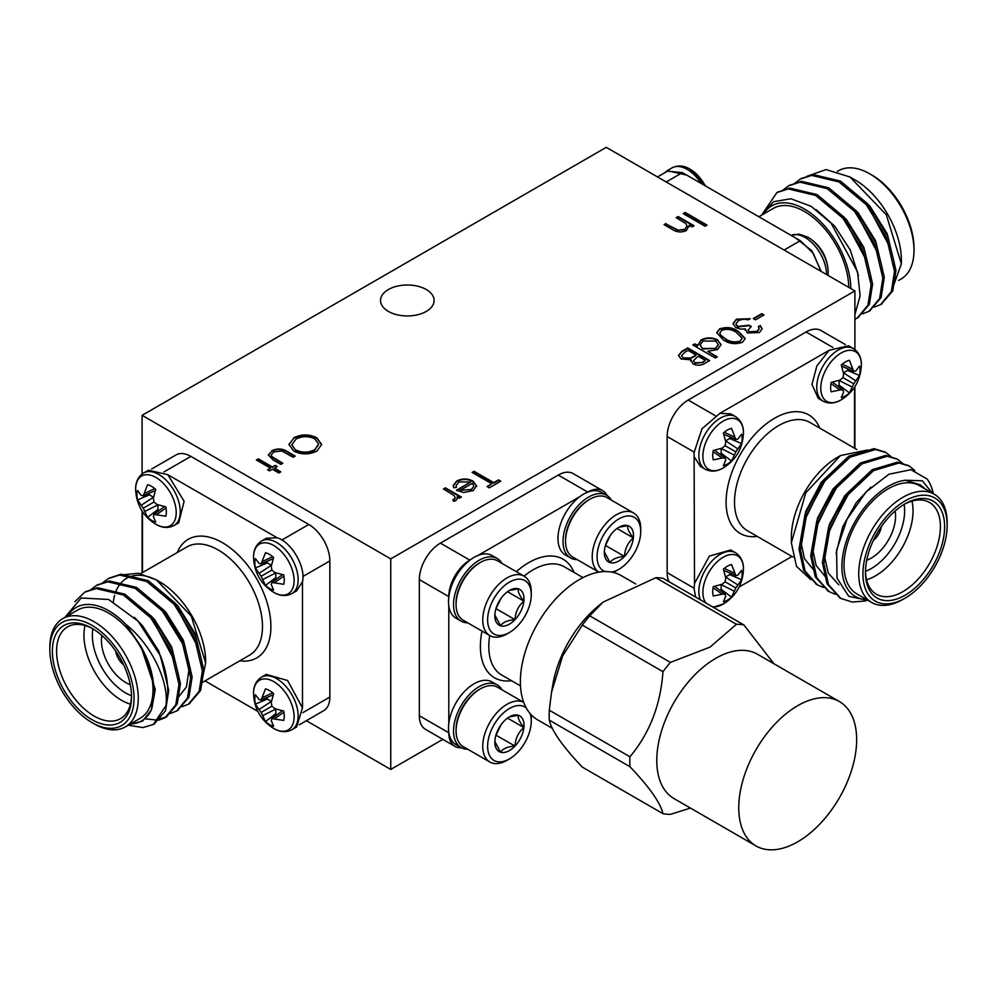<?xml version="1.0" encoding="UTF-8"?>
<svg xmlns="http://www.w3.org/2000/svg" width="997" height="997" viewBox="0 0 997 997"><rect width="100%" height="100%" fill="white"/><g stroke="black" fill="none" stroke-linecap="round" stroke-linejoin="round"><path stroke-width="1.5" d="M582.323 625.107L562.669 655.839L551.528 692.279L549.297 710.213L629.942 756.773C649.57 733.393 660.575 705.029 662.968 671.666L582.323 625.107A104.099 60.107 -60 0 1 589.763 615.847L670.408 662.407L710.001 647.128L736.459 624.284L655.802 577.712L603.048 602.126L589.763 615.847M655.802 577.712A104.099 60.107 -60 0 1 663.242 578.385L743.899 624.945L773.884 663.728M690.485 808.093L670.408 814.337A104.099 60.107 120 0 1 662.968 813.677C660.587 803.009 649.583 787.343 629.942 766.693L549.297 720.133C551.677 730.813 562.682 746.466 582.323 767.117L662.968 813.677M551.528 692.279L552.911 684.229A83.362 48.13 -60 0 1 597.789 606.5L603.048 602.126M549.297 720.133A104.099 60.107 -60 0 1 549.297 710.213M839.387 701.552L757.421 654.219A83.362 48.13 120 0 0 715.734 658.344A83.362 48.13 120 0 0 661.273 731.81A83.362 48.13 120 0 0 674.059 798.609L756.025 845.942A83.362 48.13 120 0 0 839.387 797.812A83.362 48.13 120 0 0 839.387 701.552A83.362 48.13 120 0 0 797.712 705.677A83.362 48.13 120 0 0 743.251 779.131A83.362 48.13 120 0 0 756.025 845.942M670.408 662.407A104.099 60.107 120 0 0 662.968 671.666M629.942 756.773A104.099 60.107 120 0 0 629.942 766.693M743.899 624.945A104.099 60.107 120 0 0 736.459 624.284M552.338 728.333L537.645 719.859A83.362 48.13 -60 0 1 537.645 623.599A83.362 48.13 -60 0 1 621.006 575.468L635.725 583.955M467.693 622.813A36.154 20.875 -60 0 1 461.038 621.119L455.99 618.202A36.154 20.875 -60 0 1 448.8 606.002A36.154 20.875 -60 0 1 448.8 596.941L448.849 596.592A36.154 20.875 -60 0 1 469.861 560.189L470.135 559.978A36.154 20.875 -60 0 1 477.987 555.454A36.154 20.875 -60 0 1 492.144 555.578L497.191 558.494A36.154 20.875 -60 0 1 501.99 563.405M495.92 608.768L501.005 598.437M507.535 591.707L523.899 601.154C519.499 595.595 517.642 591.483 518.303 588.816L510.327 590.311M515.025 619.635C515.412 612.058 518.365 605.889 523.899 601.154A20.625 11.914 -60 0 1 515.025 619.635A20.625 11.914 -60 0 1 500.556 625.792C502.8 622.29 507.61 620.234 515.025 619.635L496.07 608.693M494.861 615.062L500.556 625.792A20.625 11.914 -60 0 1 494.848 615.722A20.625 11.914 -60 0 1 494.973 613.467A20.625 11.914 -60 0 1 503.846 594.972A20.625 11.914 -60 0 1 509.43 590.461A20.625 11.914 -60 0 1 518.303 588.816A20.625 11.914 -60 0 1 523.899 601.154M489.278 628.596A30.87 17.821 -60 0 1 505.167 585.052A30.87 17.821 -60 0 1 531.264 594.698A30.87 17.821 -60 0 1 509.43 632.509A30.87 17.821 -60 0 1 489.278 628.596M509.43 632.509L507.012 633.905A34.297 19.803 -60 0 1 489.863 635.612A34.297 19.803 -60 0 1 484.604 629.568A34.297 19.803 -60 0 1 493.527 590.411A34.297 19.803 -60 0 1 524.16 576.204A34.297 19.803 -60 0 1 531.264 591.906L531.264 594.698M489.863 635.612L463.181 620.209A34.297 19.803 -60 0 1 457.935 614.164A34.297 19.803 -60 0 1 456.078 604.506A34.297 19.803 -60 0 1 480.33 562.495A34.297 19.803 -60 0 1 497.478 560.8L524.16 576.204M480.33 562.495L479.121 563.193A32.589 18.806 120 0 0 456.078 603.11L456.078 604.506M461.038 621.119A36.154 20.875 -60 0 1 455.504 614.75A36.154 20.875 -60 0 1 459.019 583.17A36.154 20.875 -60 0 1 483.047 558.37A36.154 20.875 -60 0 1 497.191 558.494M448.8 596.605L419.326 579.593A29.773 17.186 -60 0 1 440.387 543.128L469.861 560.14A29.773 17.186 120 0 0 448.8 596.617M577.163 559.604A36.154 20.875 -60 0 1 570.508 557.909L565.461 554.993A36.154 20.875 -60 0 1 559.23 528.547A36.154 20.875 -60 0 1 579.618 496.78A36.154 20.875 -60 0 1 587.47 492.244L587.744 492.132A36.154 20.875 -60 0 1 601.615 492.368L606.675 495.285A36.154 20.875 -60 0 1 611.46 500.195M605.391 545.558L610.476 535.227M617.006 528.497L633.369 537.944C628.97 532.398 627.113 528.285 627.786 525.618L619.798 527.101M624.496 556.438C624.882 548.849 627.836 542.692 633.369 537.944A20.625 11.914 -60 0 1 624.496 556.438A20.625 11.914 -60 0 1 610.027 562.595C612.27 559.093 617.093 557.036 624.496 556.438L605.553 545.496M604.332 551.852L610.027 562.595A20.625 11.914 -60 0 1 604.319 552.525A20.625 11.914 -60 0 1 604.444 550.257A20.625 11.914 -60 0 1 613.317 531.775A20.625 11.914 -60 0 1 618.913 527.263A20.625 11.914 -60 0 1 627.786 525.618A20.625 11.914 -60 0 1 633.369 537.944M605.017 571.568A30.87 17.821 -60 0 1 598.748 565.399A30.87 17.821 -60 0 1 614.651 521.842A30.87 17.821 -60 0 1 640.735 531.501A30.87 17.821 -60 0 1 618.913 569.299A30.87 17.821 -60 0 1 611.61 572.066M565.548 541.296A34.297 19.803 -60 0 1 589.8 499.298L588.591 499.995A32.589 18.806 120 0 0 565.548 539.9L565.548 541.296A34.297 19.803 -60 0 0 567.405 550.955A34.297 19.803 -60 0 0 572.652 556.999L598.898 572.153A34.297 19.803 -60 0 1 594.075 566.358A34.297 19.803 -60 0 1 602.998 527.201A34.297 19.803 -60 0 1 633.631 512.994A34.297 19.803 -60 0 1 640.735 528.697L640.735 531.501M618.913 569.299L616.482 570.708A34.297 19.803 -60 0 1 613.118 572.378M589.8 499.298A34.297 19.803 -60 0 1 606.949 497.59L633.631 512.994M570.508 557.909A36.154 20.875 -60 0 1 564.975 551.54A36.154 20.875 -60 0 1 574.384 510.265A36.154 20.875 -60 0 1 606.675 495.285M607.036 495.509A29.773 17.186 120 0 0 602.637 490.611A29.773 17.186 120 0 0 587.744 492.082L558.27 475.058A29.773 17.186 -60 0 1 573.163 473.587L602.637 490.611M579.618 496.78L477.987 555.454M448.8 606.002L448.8 723.348A36.154 20.875 -60 0 1 466.135 689.812A36.154 20.875 -60 0 1 492.144 681.985L497.191 684.902A36.154 20.875 -60 0 1 501.99 689.812M454.968 746.367L425.495 729.355A29.773 17.186 -60 0 1 419.326 715.721L448.8 732.745A29.773 17.186 120 0 0 454.968 746.367A29.773 17.186 120 0 0 461.412 747.725M467.693 749.221A36.154 20.875 -60 0 1 461.038 747.526L455.99 744.609A36.154 20.875 -60 0 1 448.849 732.708L448.8 732.409A36.154 20.875 -60 0 1 448.8 723.348M419.326 579.593L419.326 715.721M558.27 475.058L440.387 543.128M461.038 747.526A36.154 20.875 -60 0 1 455.504 741.157A36.154 20.875 -60 0 1 464.914 699.869A36.154 20.875 -60 0 1 497.191 684.902M480.33 688.902L479.121 689.612A32.589 18.806 120 0 0 456.078 729.517L456.078 730.913A34.297 19.803 -60 0 1 480.33 688.902A34.297 19.803 -60 0 1 497.478 687.207L523.724 702.362A34.297 19.803 -60 0 0 493.278 717.155A34.297 19.803 -60 0 0 484.604 755.975A34.297 19.803 -60 0 0 489.863 762.02L463.181 746.616A34.297 19.803 -60 0 1 457.935 740.572A34.297 19.803 -60 0 1 456.078 730.913M531.027 714.562A34.297 19.803 -60 0 1 531.264 718.314L531.264 721.118A30.87 17.821 -60 0 1 509.43 758.916A30.87 17.821 -60 0 1 489.278 755.003A30.87 17.821 -60 0 1 498.188 718.6A30.87 17.821 -60 0 1 526.279 707.957M509.43 758.916L507.012 760.312A34.297 19.803 -60 0 1 489.863 762.02M530.005 713.403A30.87 17.821 -60 0 1 531.264 721.118M494.861 741.469L500.556 752.199A20.625 11.914 -60 0 1 494.848 742.129A20.625 11.914 -60 0 1 494.973 739.874A20.625 11.914 -60 0 1 503.846 721.379A20.625 11.914 -60 0 1 509.43 716.868A20.625 11.914 -60 0 1 518.303 715.223A20.625 11.914 -60 0 1 523.899 727.561A20.625 11.914 -60 0 1 515.025 746.043A20.625 11.914 -60 0 1 500.556 752.199C502.8 748.697 507.61 746.641 515.025 746.043C515.412 738.465 518.365 732.309 523.899 727.561C519.499 722.002 517.642 717.89 518.303 715.223L510.327 716.718M495.92 735.175L515.025 746.043M507.535 718.114L523.899 727.561M496.07 735.113L501.005 724.844M472.466 483.246L460.302 490.275L471.207 489.502L473.862 486.424L472.466 483.246M694.884 355.817L696.193 355.057L688.042 350.358L685.238 351.978L681.537 355.692L683.02 357.848L690.522 358.035L696.193 355.057M702.76 348.464L715.584 348.414L718.326 344.675L715.746 341.036L702.947 341.099L700.118 344.912L702.76 348.95L715.584 348.414M740.248 340.986L742.142 338.257L736.397 332.5C732.147 329.346 727.237 328.599 721.691 330.281L719.797 332.986L720.744 335.166L725.43 338.83C729.767 341.909 734.702 342.632 740.248 340.986L742.129 338.494M295.76 449.946C302.079 452.9 308.36 452.825 314.628 449.747L318.641 444.151L314.778 438.842C308.484 435.913 302.253 435.976 296.072 439.029L291.884 444.712L295.76 450.432C302.079 453.386 308.36 453.311 314.628 450.233L314.628 449.747M472.528 472.665L474.086 471.768L493.764 483.134L498.537 480.367L500.369 481.426M487.433 486.785L491.795 483.782L472.117 472.416L474.086 471.282L493.764 482.648L498.537 479.881L500.793 481.19L489.265 487.845L487.01 486.536L491.795 483.782M471.207 489.502L460.302 490.275M471.207 489.988L473.837 486.249M456.09 485.875L456.277 487.346M456.8 490.512L470.709 482L458.956 481.962L456.078 485.626L456.427 487.321L453.76 487.795L453.161 485.651L456.738 480.965C462.159 478.323 467.605 478.361 473.052 481.077L476.653 486.137M453.174 485.9L456.738 481.451C462.159 478.809 467.605 478.847 473.052 481.563L476.641 486.374M476.554 485.713L473.276 490.574L463.68 492.481L456.364 490.275L470.709 482M443.852 489.215L445.41 488.331L461.013 497.341M452.95 500.195L455.218 497.927M454.233 499.784L455.23 497.677L453.971 495.459L443.441 488.979L445.41 487.845L461.424 497.092L459.467 498.226L457.1 496.867L457.386 498.512M457.1 496.867L457.399 498.263L455.828 500.644L453.573 501.317L452.95 499.709L454.233 499.298M683.593 213.844L685.138 212.947L706.649 225.359M683.169 213.595L685.138 212.461L707.06 225.123L705.091 226.257L683.169 213.595M702.798 361.961L705.465 360.416L698.436 356.365L697.115 357.125L693.488 360.74L694.934 362.771L702.798 362.447L705.465 360.416M681.562 355.941L683.02 357.848M683.02 358.334L690.522 358.035M690.522 358.521L694.884 356.303M693.513 360.976L694.934 362.771M694.934 363.269L702.798 362.447M678.533 355.705L681.823 351.829L687.756 348.402L709.266 360.827M690.659 361.076L690.871 359.78L681.051 358.982L678.521 355.455L681.823 351.343L687.756 347.916L709.69 360.578L705.402 363.045C701.576 365.55 697.451 365.837 693.002 363.942L690.871 359.78L690.647 360.839M715.584 348.9L718.326 344.925M700.131 345.161L702.76 348.95M693.239 345.236L694.784 344.351L697.551 345.947L701.053 340.401C706.611 337.734 712.182 337.734 717.74 340.401L721.105 344.601L717.578 349.536L707.708 351.318L716.855 357.088M717.74 340.401L721.093 344.85M707.708 351.318L717.279 356.851L715.31 357.985L692.815 344.999L694.784 343.865L697.551 345.461L697.501 344.65M701.053 340.401L701.053 339.915C706.611 337.248 712.182 337.248 717.74 339.915M697.551 345.947L701.053 339.915M719.809 333.222L720.744 335.166M720.744 335.653L725.43 338.83M725.43 339.316C729.767 342.395 734.702 343.118 740.248 341.473M716.768 333.023L719.498 329.421C726.489 327.078 732.77 327.888 738.353 331.839L745.22 338.756M723.448 339.965L716.768 332.786L719.498 328.935C726.489 326.592 732.77 327.402 738.353 331.353L745.233 338.519L742.553 342.245C735.524 344.65 729.156 343.89 723.448 339.965M748.111 330.381L749.258 332.3L757.109 331.739L759.103 328.91M735.948 324.125L737.655 326.904L749.046 325.683L750.878 326.742M733.032 323.851L736.384 319.676L749.669 318.99M745.133 330.206L745.332 328.86L741.083 329.147L735.886 327.652L733.019 323.601L736.384 319.19L750.168 318.704L748.199 319.838L743.45 319.077L738.603 320.511L735.936 323.888L737.655 326.418L749.046 325.196L751.289 326.493L748.099 330.144L749.258 331.814L757.109 331.253L759.116 328.661L758.318 326.655L760.287 325.521L762.119 328.823L759.39 332.537L747.289 332.948L745.332 328.86L745.12 329.97M758.555 327.004L760.287 326.007L762.107 329.072M676.564 217.894L678.11 217.01L693.713 226.02M664.463 224.873L666.021 223.989L677.437 230.307L684.727 229.746L686.995 226.219M684.727 229.746L687.008 225.97L685.924 223.664L676.14 217.658L678.11 216.523L694.136 225.771L692.167 226.905L689.276 225.235L689.401 226.631M677.437 230.307L684.727 229.26M666.021 223.989L677.437 229.821M689.413 226.381L689.276 225.235L686.347 230.594C681.225 232.725 676.527 232.313 672.227 229.36L664.052 224.637L666.021 223.502M314.628 450.233L318.641 444.388M291.884 444.949L295.76 450.432M288.956 444.637L293.741 438.269C301.381 434.555 309.045 434.53 316.734 438.194L321.67 444.699M293.741 437.783C301.381 434.069 309.045 434.044 316.734 437.708L321.67 444.463L316.971 450.993C309.269 454.782 301.543 454.819 293.779 451.08L288.943 444.388L293.741 438.269M268.38 455.168L271.695 451.317C277.253 448.638 282.537 448.924 287.522 452.164L294.763 456.352M271.234 455.28L271.795 457L282.388 463.493M271.695 450.831C277.253 448.152 282.537 448.438 287.522 451.678L295.174 456.103L293.218 457.237L281.715 450.968L273.639 451.977L271.221 455.031L271.795 456.514L282.812 463.244L280.842 464.378L273.041 459.879L268.367 454.931L271.695 451.317M256.802 460.24L258.348 459.355L272.405 467.468L275.222 465.362L277.191 466.496L274.374 468.602L280.419 472.092M275.222 465.848L276.767 466.733M268.043 469.986L270.436 468.116L256.379 460.003L258.348 458.869L272.405 466.982L275.222 465.362M274.374 468.116L280.842 471.855L278.873 472.989L272.405 469.251L269.601 470.871L267.632 469.737L270.436 468.116M753.682 318.778L761.696 314.155L763.528 315.214M753.258 318.541L761.696 313.669L763.951 314.965L755.514 319.838L753.258 318.541M388.381 311.413A26.794 15.466 0 0 0 417.581 314.765A26.794 15.466 0 0 0 434.119 300.483A26.794 15.466 0 0 0 407.324 285.005A26.794 15.466 0 0 0 380.53 300.483A26.794 15.466 0 0 0 388.381 311.413M306.341 720.706L390.749 769.435L442.83 739.363M142.097 415.325L390.749 558.881L854.903 290.912L606.251 147.344L142.097 415.325L142.097 473.949M142.097 511.037L142.097 572.826M854.903 290.912L854.903 349.536M854.903 386.624L854.903 448.401M151.644 469.001L176.02 454.931A29.773 17.186 60 0 1 190.901 456.402L163.957 471.955M281.852 540.025L308.796 524.472L190.901 456.402M308.796 524.472A29.773 17.186 60 0 1 329.845 560.925L302.914 576.49M302.914 712.618L329.845 697.065L329.845 560.925M329.845 697.065A29.773 17.186 60 0 1 323.676 710.687L299.312 724.769M390.749 558.881L390.749 769.435M843.412 218.829A34.222 19.766 60 0 1 844.646 219.901M859.414 241.91A34.222 19.766 60 0 1 860.61 245.499M664.538 172.88L667.217 170.649L686.746 175.123L795.98 238.196L811.882 250.808L821.216 271.458M657.509 176.943L667.516 171.16L682.409 172.631L686.734 175.136M705.191 185.778A28.689 16.563 -120 0 0 690.348 169.316A28.689 16.563 -120 0 0 690.323 169.316A28.689 16.563 -120 0 0 690.011 169.129L706.026 186.252M795.967 238.196L800.304 240.701L813.34 253.425L820.83 271.234M828.195 271.957A28.689 16.563 -120 0 0 828.195 271.944A28.689 16.563 -120 0 0 808.243 237.386A28.689 16.563 -120 0 0 808.218 237.373A28.689 16.563 -120 0 0 807.906 237.186L808.231 237.386C820.768 245.274 827.41 256.802 828.195 271.957L828.021 275.396M894.234 266.685L894.234 262.772L887.23 233.859L869.77 205.868L846.827 186.751M882.532 273.44L882.544 269.526L875.528 240.613L858.068 212.623L835.125 193.505M870.842 280.194L870.842 276.281L863.838 247.356L846.378 219.377L823.435 200.26M858.479 275.783L850.267 249.985L834.676 226.12L816.144 209.632M874.219 307.088L880.6 304.596L891.33 291.685L894.521 271.383L886.495 237.485L866.256 204.684L838.963 181.915L811.683 175.422L800.317 179.061L794.871 183.161M862.517 313.843L868.873 311.363L879.628 298.452L882.831 278.138L874.805 244.24L854.566 211.439L827.273 188.67L799.98 182.177L788.615 185.803L783.181 189.916M854.903 319.264L857.208 318.105L867.938 305.182L871.129 284.893L863.103 250.995L842.864 218.193L815.571 195.412L788.291 188.931L776.9 192.571L761.571 215.178M891.505 291.261L901.363 263.881L886.321 214.766L849.955 176.98L826.052 169.577L806.909 176.319M881.311 304.172L892.789 290.85L895.979 270.536L887.953 236.638L867.714 203.837L840.434 181.068L813.141 174.575L801.04 178.65M869.608 310.914L881.099 297.592L884.289 277.291L876.263 243.393L856.024 210.591L828.731 187.822L801.438 181.329L789.35 185.405M857.918 317.669L869.396 304.347L872.599 284.045L864.573 250.147L844.334 217.346L817.042 194.577L789.749 188.084L777.648 192.159M761.932 214.966L773.485 201.706L790.895 198.764L811.209 206.354L831.074 223.141L857.557 271.857L860.124 295.872L854.903 314.516M890.446 248.253L868.312 206.715L862.816 200.808M878.743 255.008L856.61 213.458L851.126 207.563M867.054 261.762L844.92 220.212L839.424 214.305M898.671 280.406L901.051 279.035A62.524 36.104 -120 0 0 914 250.421A62.524 36.104 -120 0 0 869.783 173.839A62.524 36.104 -120 0 0 838.527 170.749L837.355 171.422M869.783 173.839L871.889 175.061A59.546 34.384 60 0 1 914 247.991L914 250.421M850.84 288.557A65.503 37.811 -120 0 0 815.284 216.76A65.503 37.811 -120 0 0 763.503 214.056M758.842 216.748L773.261 208.423A62.524 36.104 60 0 1 821.142 224.861A62.524 36.104 60 0 1 848.734 287.348M849.955 176.98L855.052 179.921A65.503 37.811 60 0 1 901.363 260.142L901.363 263.881M101.881 635.463A34.222 19.766 -120 0 0 130.271 684.627M296.62 727L302.477 707.87L287.61 680.515L266.261 674.408L261.488 677.162A30.371 17.535 60 0 1 276.668 678.658A30.371 17.535 60 0 1 296.508 705.427A30.371 17.535 60 0 1 291.847 729.754L296.62 727M302.49 707.945L302.477 581.737C306.054 567.119 291.535 541.982 277.104 537.769L266.261 538.268L261.488 541.022A30.371 17.535 60 0 1 276.668 542.53A30.371 17.535 60 0 1 296.508 569.287A30.371 17.535 60 0 1 291.847 593.626L296.62 590.872L302.49 581.662M267.059 697.464A17.198 9.933 -120 0 0 267.333 699.047L255.406 704.106A20.8 12.014 60 0 1 255.406 694.71L259.083 699.558L261.164 700.006L273.215 694.797M271.446 701.452L267.333 699.047M261.164 700.006L265.476 688.89A20.8 12.014 60 0 1 273.614 693.588L271.246 702.461L271.907 706.2L274.823 708.655L283.684 711.035A20.8 12.014 60 0 1 283.684 720.432L271.907 718.613L271.246 720.632L273.614 726.24A20.8 12.014 60 0 1 265.476 721.541L275.82 713.752L275.795 708.979M275.82 713.752A17.198 9.933 -120 0 0 277.054 714.787M274.823 718.575L283.908 712.207M271.907 718.613L282.45 710.774M265.476 721.541L262.66 715.672L275.82 709.054M262.66 715.672L261.164 712.406L271.907 706.2M261.164 712.406L259.083 709.49L271.396 701.402M259.083 709.49L255.406 704.106M262.66 697.501L272.717 692.815M273.839 681.674A28.689 16.563 60 0 1 294.115 716.993A28.689 16.563 60 0 1 273.502 728.321A28.689 16.563 60 0 1 273.477 728.308C260.977 720.432 254.322 708.904 253.55 693.762L253.55 693.762A28.689 16.563 60 0 1 273.839 681.674M277.166 537.794L167.87 474.697L148.366 470.21L143.593 472.964A30.371 17.535 60 0 1 158.772 474.46A30.371 17.535 60 0 1 178.613 501.229A30.371 17.535 60 0 1 173.964 525.556L178.725 522.802L184.121 501.254L167.795 474.647M267.059 561.323A17.198 9.933 -120 0 0 267.333 562.919L255.406 567.978A20.8 12.014 60 0 1 255.406 558.569L259.083 563.43L261.164 563.866L273.215 558.656M271.446 565.324L267.333 562.919M261.164 563.866L265.476 552.762A20.8 12.014 60 0 1 273.614 557.46L271.246 566.333L271.907 570.072L274.823 572.515L283.684 574.895A20.8 12.014 60 0 1 283.684 584.292L271.907 582.472L271.246 584.504L273.614 590.112A20.8 12.014 60 0 1 265.476 585.413L275.82 577.612L275.795 572.839M275.82 577.612A17.198 9.933 -120 0 0 277.054 578.646M274.823 582.435L283.908 576.067M271.907 582.472L282.45 574.646M265.476 585.413L262.66 579.544L275.82 572.926M262.66 579.544L261.164 576.278L271.907 570.072M261.164 576.278L259.083 573.35L271.396 565.262M259.083 573.35L255.406 567.978M262.66 561.373L272.717 556.675M291.859 593.626C286.002 596.542 279.895 596.056 273.502 592.193C260.977 584.292 254.322 572.777 253.55 557.622L253.55 557.622A28.689 16.563 60 0 1 273.839 545.533A28.689 16.563 60 0 1 294.115 580.865A28.689 16.563 60 0 1 273.502 592.193A28.689 16.563 60 0 1 273.477 592.181M149.164 493.266A17.198 9.933 -120 0 0 149.438 494.848L137.511 499.908A20.8 12.014 60 0 1 137.511 490.512L141.188 495.359L143.281 495.808L155.333 490.599M153.55 497.254L149.438 494.848M143.281 495.808L147.581 484.692A20.8 12.014 60 0 1 155.719 489.39L153.351 498.263L154.012 502.002L156.928 504.457L165.789 506.837A20.8 12.014 60 0 1 165.789 516.234L154.012 514.402L153.351 516.434L155.719 522.042A20.8 12.014 60 0 1 147.581 517.343L157.925 509.554L157.9 504.781M157.925 509.554A17.198 9.933 -120 0 0 159.159 510.589M156.928 514.377L166.013 508.009M154.012 514.402L164.555 506.576M147.581 517.343L144.764 511.473L157.925 504.856M144.764 511.473L143.281 508.208L154.012 502.002M143.281 508.208L141.188 505.292L153.501 497.204M141.188 505.292L137.511 499.908M144.764 493.303L154.822 488.617M155.943 477.476A28.689 16.563 60 0 1 176.22 512.794A28.689 16.563 60 0 1 155.607 524.123A28.689 16.563 60 0 1 155.582 524.11C143.082 516.234 136.427 504.706 135.654 489.564L135.654 489.564A28.689 16.563 60 0 1 155.943 477.476M147.269 613.928L152.753 619.835L174.899 661.372M158.959 607.173L164.455 613.08L181.915 641.071L188.919 669.984L186.464 686.871L177.877 697.875M170.661 600.418L176.145 606.326L198.291 647.863M64.705 617.629L81.168 597.988L108.561 599.459L138.072 621.156L160.43 655.852L168.742 690.41L165.539 710.724L154.061 724.034M85.493 591.769L97.594 587.694L124.874 594.187L152.167 616.956L172.406 649.757L180.432 683.655L177.242 703.957L166.511 716.868L156.068 719.971L145.412 718.874M97.195 585.015L109.284 580.952L136.577 587.432L163.869 610.201L184.109 643.015L192.134 676.901L188.931 697.215L177.454 710.537M108.885 578.26L120.986 574.197L148.266 580.678L175.559 603.459L195.798 636.26L203.824 670.158L200.634 690.46L189.156 703.782M160.43 655.852A74.426 42.971 60 0 1 165.963 705.614C169.154 682.035 151.731 644.648 125.958 624.483L140.926 646.368C149.363 661.447 153.663 676.066 153.837 690.248L151.407 709.802L142.683 721.055L129.261 724.62M165.963 705.614L153.351 724.47L142.907 727.573L128.227 725.218M74.85 601.727L84.745 592.181L96.123 588.542L123.416 595.035L150.709 617.804L170.948 650.605L178.974 684.503L175.784 704.804L165.028 717.728L158.673 720.208M91.014 589.526L96.472 585.413L107.826 581.787L135.118 588.28L162.399 611.049L182.638 643.85L190.664 677.748L187.473 698.05L176.731 710.973L170.362 713.466M102.716 582.784L108.137 578.684L119.515 575.032L146.808 581.525L174.101 604.294L194.34 637.108L202.366 670.993L199.176 691.295L188.433 704.206L182.065 706.711M201.755 681.699L205.644 662.943L191.262 616.071L156.492 579.955L138.384 573.263L122.481 574.858M140.926 646.368L155.295 689.401L151.806 708.618M134.433 617.367L142.521 625.742L158.835 651.141L166.673 678.184M131.268 599.87L154.223 618.987L171.671 646.978L178.687 675.891L178.687 679.804M142.97 593.128L165.913 612.233L183.373 640.224L190.377 669.149L190.377 673.05M154.66 586.373L177.616 605.478L195.063 633.469L202.079 662.394L202.079 666.295M119.503 657.048A11.017 6.356 -120 0 0 120.375 658.581M115.702 651.116A13.995 8.076 -120 0 0 123.616 664.837M49.85 649.658L49.85 647.227A62.524 36.104 60 0 1 62.799 618.601A62.524 36.104 60 0 1 110.979 635.363A62.524 36.104 60 0 1 138.271 698.274A62.524 36.104 60 0 1 125.323 726.9A62.524 36.104 60 0 1 94.054 723.797L91.948 722.588A59.546 34.384 -120 0 0 134.059 698.274A59.546 34.384 -120 0 0 91.961 625.356A59.546 34.384 -120 0 0 49.85 649.658A59.546 34.384 -120 0 0 91.948 722.588M131.529 696.816A55.969 32.315 60 0 1 91.961 719.672A55.969 32.315 60 0 1 52.38 651.116A55.969 32.315 60 0 1 91.961 628.272A55.969 32.315 60 0 1 131.529 696.816M93.02 628.895A52.991 30.595 -120 0 0 67.559 626.864A52.991 30.595 -120 0 0 67.559 688.055A52.991 30.595 -120 0 0 120.562 718.65A52.991 30.595 -120 0 0 131.517 695.582M130.433 704.156A52.991 30.595 60 0 1 85.057 625.555M92.895 628.833A47.046 27.156 -120 0 0 131.517 695.719M113.396 601.69A65.503 37.811 60 0 1 114.618 595.259M115.839 591.557A65.503 37.811 60 0 1 117.359 588.218M117.746 587.52A65.503 37.811 60 0 1 119.777 584.404M119.827 584.329A65.503 37.811 60 0 1 157.937 580.815M156.492 579.955L159.321 581.587A65.503 37.811 60 0 1 205.644 661.809L205.644 662.943M142.484 511.623L142.484 572.602M205.008 680.901L257.812 711.384M125.958 624.483A65.503 37.811 -120 0 0 67.771 615.735M130.295 724.021A65.503 37.811 -120 0 0 151.407 709.802M125.323 726.9L140.054 718.388A62.524 36.104 -120 0 0 153.002 689.774A62.524 36.104 -120 0 0 125.722 626.851A62.524 36.104 -120 0 0 77.542 610.102L62.799 618.601M825.13 480.641A34.222 19.766 120 0 0 823.821 481.701M866.729 560.202A34.222 19.766 120 0 0 895.119 511.05M700.43 599.845A30.371 17.535 -60 0 1 698.86 591.433A30.371 17.535 -60 0 1 720.333 554.245A30.371 17.535 -60 0 1 735.512 552.737L730.739 549.983L709.39 556.089L694.523 583.444L694.086 588.691L695.657 597.091M723.498 467.78A28.689 16.563 -60 0 1 702.885 456.439A28.689 16.563 -60 0 1 723.161 421.12A28.689 16.563 -60 0 1 743.45 433.209C742.678 448.351 736.023 459.879 723.498 467.78A28.689 16.563 -60 0 1 723.498 467.78C717.105 471.643 710.998 472.117 705.141 469.201A30.371 17.535 -60 0 1 698.86 455.305A30.371 17.535 -60 0 1 720.333 418.117A30.371 17.535 -60 0 1 735.512 416.609L730.739 413.855L719.909 413.344L701.988 428.772L694.086 452.551L694.51 583.532M719.946 590.361A17.198 9.933 120 0 0 721.18 589.339L731.524 597.128A20.8 12.014 -60 0 1 723.386 601.827L725.754 596.218L725.093 594.187L714.55 586.361M721.205 584.566L721.18 589.339M741.594 579.693L735.836 587.993L725.093 581.787L725.754 578.048L723.386 569.175A20.8 12.014 -60 0 1 731.524 564.476L735.836 575.581L737.917 575.144L741.594 570.296A20.8 12.014 -60 0 1 741.594 579.693L729.667 574.633L725.554 577.039M729.667 574.633A17.198 9.933 120 0 0 729.941 573.038M734.34 573.088L724.283 568.39M735.836 575.581L723.785 570.371M737.917 585.065L725.604 576.976M735.836 587.993L734.34 591.258L721.18 584.641M734.34 591.258L731.524 597.128M725.093 594.187L722.177 594.162L713.092 587.781M722.177 594.162L713.316 596.019A20.8 12.014 -60 0 1 713.316 586.61L722.177 584.23L725.093 581.787M705.988 603.06A28.689 16.563 -60 0 1 705.415 579.593A28.689 16.563 -60 0 1 723.161 557.248A28.689 16.563 -60 0 1 743.45 569.349L743.45 569.349C742.678 584.491 736.023 596.007 723.498 603.908A28.689 16.563 -60 0 1 712.369 606.737M723.523 603.895A28.689 16.563 -60 0 1 723.498 603.908L713.229 607.235M848.634 345.785L829.143 350.283L816.817 366.024L811.982 384.481L818.275 398.389L823.036 401.143A30.371 17.535 -60 0 1 816.755 387.235A30.371 17.535 -60 0 1 838.228 350.047A30.371 17.535 -60 0 1 853.407 348.539L848.634 345.785M829.205 350.234L719.834 413.369M837.841 386.163A17.198 9.933 120 0 0 839.075 385.141L849.419 392.93A20.8 12.014 -60 0 1 841.281 397.629L843.649 392.02L842.988 389.989L832.445 382.163M839.1 380.368L839.075 385.141M859.489 375.495L853.719 383.795L842.988 377.589L843.649 373.85L841.281 364.977A20.8 12.014 -60 0 1 849.419 360.278L853.719 371.383L855.812 370.946L859.489 366.098A20.8 12.014 -60 0 1 859.489 375.495L847.562 370.435L843.45 372.841M847.562 370.435A17.198 9.933 120 0 0 847.836 368.84M852.236 368.89L842.178 364.192M853.719 371.383L841.667 366.173M855.812 380.866L843.499 372.778M853.719 383.795L852.236 387.06L839.075 380.443M852.236 387.06L849.419 392.93M842.988 389.989L840.072 389.952L830.987 383.583M840.072 389.952L831.211 391.821A20.8 12.014 -60 0 1 831.211 382.412L840.072 380.031L842.988 377.589M841.057 353.05A28.689 16.563 -60 0 1 861.346 365.139A28.689 16.563 -60 0 1 861.346 365.151C860.573 380.293 853.918 391.809 841.393 399.71A28.689 16.563 -60 0 1 820.78 388.381A28.689 16.563 -60 0 1 841.057 353.05M841.418 399.697A28.689 16.563 -60 0 1 841.393 399.71C835 403.573 828.893 404.059 823.036 401.143M694.51 457.249L700.38 466.446L705.141 469.201M719.946 454.233A17.198 9.933 120 0 0 721.18 453.199L731.524 461A20.8 12.014 -60 0 1 723.386 465.699L725.754 460.091L725.093 458.059L714.55 450.22M721.205 448.426L721.18 453.199M741.594 443.553L735.836 451.853L725.093 445.659L725.754 441.908L723.386 433.047A20.8 12.014 -60 0 1 731.524 428.349L735.836 439.453L737.917 439.016L741.594 434.156A20.8 12.014 -60 0 1 741.594 443.553L729.667 438.506L725.554 440.911M729.667 438.506A17.198 9.933 120 0 0 729.941 436.91M734.34 436.948L724.283 432.262M735.836 439.453L723.785 434.243M737.917 448.937L725.604 440.848M735.836 451.853L734.34 455.131L721.18 448.5M734.34 455.131L731.524 461M725.093 458.059L722.177 458.022L713.092 451.653M722.177 458.022L713.316 459.879A20.8 12.014 -60 0 1 713.316 450.482L722.177 448.102L725.093 445.659M743.45 433.209L743.45 433.209C743.65 425.831 740.995 420.298 735.512 416.609M828.407 533.133L846.191 496.543L855.538 485.813M816.705 526.379L834.501 489.789L843.848 479.058M805.015 519.624L822.799 483.034L832.146 472.304M840.047 597.951L827.024 583.731L822.413 562.62L828.495 527.6L846.777 493.665L872.126 469.774L897.462 462.159L908.616 465.686M828.345 591.209L815.334 577.001L810.723 555.865L816.792 520.845L835.087 486.91L860.423 463.019L885.772 455.405L896.914 458.932M816.655 584.454L803.632 570.234L799.021 549.11L805.102 514.091L823.385 480.168L848.734 456.265L874.07 448.65L885.224 452.177M869.01 600.655L848.734 596.331L837.044 578.135L836.57 550.319L847.026 519.287L865.969 492.02L888.963 474.223L910.934 469.699L927.198 479.108A74.426 42.971 -60 0 1 933.342 493.689M932.494 493.303L922.275 480.778L905.363 480.242L920.331 484.841L925.528 489.178M865.57 600.979L852.136 602.026L840.783 598.399L828.495 584.591L823.871 563.467L829.953 528.447L848.248 494.512L873.584 470.609L898.92 462.994L909.351 466.098L914.835 470.522M835.336 594.287L829.068 591.632L816.792 577.824L812.181 556.712L818.263 521.693L836.545 487.757L861.882 463.867L887.23 456.252L897.661 459.343L902.983 463.605M823.634 587.532L817.39 584.89L805.102 571.082L800.479 549.958L806.561 514.938L824.855 481.003L850.192 457.112L875.528 449.497L885.947 452.576L891.293 456.85M867.477 450.008L840.508 455.542L805.763 492.842L791.356 542.804L796.503 566.358L810.885 579.693M836.097 553.472L842.639 526.952L856.423 502.451L870.892 487.084M838.838 584.865L828.208 572.988L824.158 554.855L829.217 524.808L844.733 495.696L869.883 473.077M825.815 577.288L816.144 565.436L812.468 548.101L817.528 518.054L833.031 488.941L858.193 466.322M814.125 570.533L804.442 558.681L800.765 541.346L805.825 511.299L821.341 482.187L846.503 459.567M876.625 534.155A11.017 6.356 120 0 0 877.497 532.635M873.384 540.411A13.995 8.076 120 0 0 881.298 526.703M905.052 598.175L902.946 599.384A62.524 36.104 -60 0 1 871.677 602.487A62.524 36.104 -60 0 1 871.677 530.292A62.524 36.104 -60 0 1 934.201 494.188A62.524 36.104 -60 0 1 947.15 522.814L947.15 525.245A59.546 34.384 120 0 0 905.039 500.93A59.546 34.384 120 0 0 862.941 573.861A59.546 34.384 120 0 0 905.052 598.175A59.546 34.384 120 0 0 947.15 525.245M944.62 526.703A55.969 32.315 -60 0 1 905.039 595.259A55.969 32.315 -60 0 1 865.471 572.403A55.969 32.315 -60 0 1 905.039 503.846A55.969 32.315 -60 0 1 944.62 526.703M865.483 571.156A52.991 30.595 120 0 0 876.438 594.237A52.991 30.595 120 0 0 917.277 580.03A52.991 30.595 120 0 0 940.408 526.703A52.991 30.595 120 0 0 929.441 502.438A52.991 30.595 120 0 0 903.98 504.482M911.943 501.13A52.991 30.595 -60 0 1 913.04 510.9A52.991 30.595 -60 0 1 866.567 579.743M865.483 571.306A47.046 27.156 120 0 0 904.628 510.9A47.046 27.156 120 0 0 904.105 504.42M833.043 347.542L806.099 331.989A29.773 17.186 -60 0 1 820.98 330.505L845.356 344.588M669.124 581.774A29.773 17.186 -60 0 1 667.155 572.652L694.086 588.205M694.086 452.065L667.155 436.512A29.773 17.186 -60 0 1 688.204 400.046L715.148 415.599M791.356 542.804L791.356 537.395A65.503 37.811 -60 0 1 837.679 457.174L840.508 455.542M854.516 448.189L854.516 387.21M806.099 331.989L688.204 400.046M667.155 436.512L667.155 572.652M739.188 586.971L791.992 556.476M905.363 480.242A65.503 37.811 120 0 0 846.129 541.77A65.503 37.811 120 0 0 866.705 599.608M934.201 494.188L919.458 485.676A62.524 36.104 120 0 0 856.946 521.78A62.524 36.104 120 0 0 856.946 593.975L871.677 602.487M511.511 680.702A68.481 39.531 -60 0 1 482.025 631.076M516.321 571.68A68.481 39.531 -60 0 1 574.023 572.403M583.021 577.599L564.277 566.77A62.524 36.104 120 0 0 524.023 576.129M489.726 635.525A62.524 36.104 120 0 0 501.753 675.069L520.496 685.886M701.165 183.448A30.371 17.535 -120 0 0 687.182 169.39A30.371 17.535 -120 0 0 671.99 167.882C677.91 165.041 683.917 165.452 689.986 169.116M826.55 274.536A30.371 17.535 -120 0 0 805.065 237.46A30.371 17.535 -120 0 0 791.082 235.367L799.145 234.145L807.882 237.174M682.409 172.631L666.22 181.977M784.116 250.048L800.304 240.701M177.254 552.525A68.481 39.531 60 0 1 256.715 578.846A68.481 39.531 60 0 1 239.779 660.824M201.568 682.883L249.537 655.191A62.524 36.104 -120 0 0 249.537 582.996A62.524 36.104 -120 0 0 187.012 546.892L140.639 573.661M757.222 536.398A68.481 39.531 -60 0 1 726.103 502.152A68.481 39.531 -60 0 1 765.721 424.286A68.481 39.531 -60 0 1 819.746 428.112M856.872 449.547L809.988 422.479A62.524 36.104 120 0 0 761.808 439.228A62.524 36.104 120 0 0 734.515 502.152A62.524 36.104 120 0 0 747.463 530.765L793.001 557.061M671.99 167.895L667.217 170.649M801.775 178.214L800.317 179.061M790.073 184.968L788.615 185.803M778.37 191.723L776.912 192.558M882.046 303.761L880.588 304.596M870.356 310.516L868.886 311.351M858.654 317.258L857.196 318.105M273.502 728.321C279.895 732.197 286.002 732.67 291.859 729.754M253.55 693.762C253.35 686.385 256.005 680.851 261.488 677.162M253.55 557.622C253.35 550.244 256.005 544.711 261.488 541.022M155.619 524.123C162 527.999 168.107 528.472 173.964 525.556M135.654 489.564C135.467 482.187 138.109 476.653 143.593 472.964M153.339 724.47L154.797 723.635M165.041 717.728L166.499 716.88M176.731 710.973L178.189 710.126M188.433 704.218L189.891 703.371M84.757 592.181L86.216 591.333M96.447 585.426L97.918 584.578M108.15 578.671L109.608 577.836M743.45 569.349C743.65 561.972 740.995 556.426 735.512 552.737M861.346 365.151C861.533 357.773 858.891 352.228 853.407 348.539M909.351 466.098L907.893 465.25M897.661 459.343L896.191 458.495M885.959 452.588L884.501 451.741M840.77 598.387L839.312 597.552M829.08 591.632L827.61 590.797M817.378 584.89L815.92 584.043"/></g></svg>
